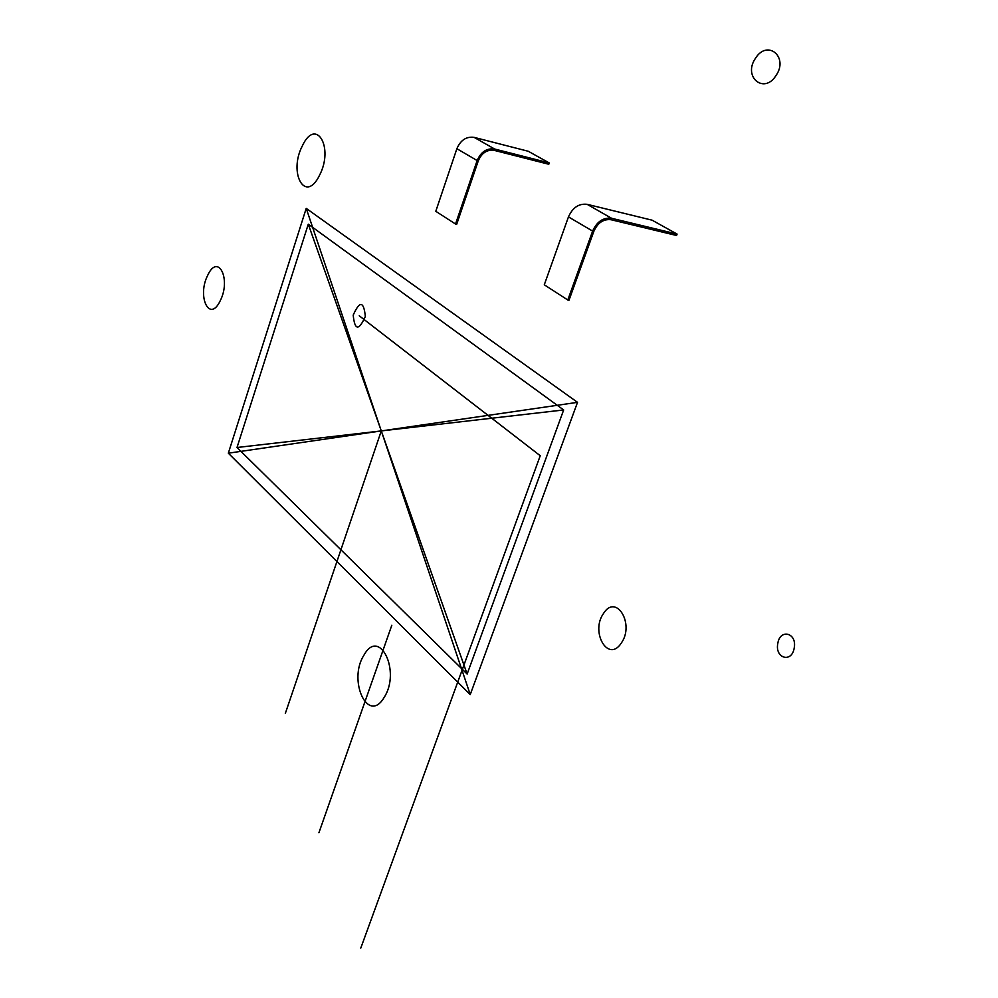 <?xml version="1.0" encoding="UTF-8"?>
<svg xmlns="http://www.w3.org/2000/svg" width="998" height="998" viewBox="0 0 998 998"><rect width="100%" height="100%" fill="white"/><g stroke="black" fill="none" stroke-linecap="round" stroke-linejoin="round"><path stroke-width="1.5" d="M611.562 218.275L677.081 234.081L652.106 220.184L587.136 204.328L611.562 218.275C603.229 217.327 596.916 221.593 592.625 231.087L568.461 216.89C572.665 207.547 578.89 203.355 587.136 204.328M568.461 216.89L544.284 284.792L567.8 299.999L592.625 231.087M567.8 299.999L568.997 300.248L593.822 231.374C597.727 222.741 603.466 218.861 611.038 219.722L676.557 235.491L677.081 234.081M494.634 149.026L549.237 162.936L528.279 151.272L474.137 137.375L494.634 149.026C486.762 147.991 480.936 151.833 477.144 160.553L455.537 224.026L456.685 224.288L478.279 160.84C481.735 152.919 487.024 149.426 494.172 150.361L548.775 164.246L549.237 162.936M477.144 160.553L456.872 148.702L435.789 211.302L455.537 224.026M456.872 148.702C460.602 140.107 466.353 136.327 474.137 137.375M308.295 224.188L237.013 447.503L467.139 674.049L563.658 409.953L308.295 224.188L467.139 674.049M237.013 447.503L563.658 409.953M228.33 453.192L306.224 208.382L577.518 402.344L470.233 694.583L228.33 453.192L577.518 402.344M306.224 208.382L470.233 694.583M359.243 315.78L540.23 455.724L360.777 948.1M353.205 315.118C354.727 330.525 358.781 330.974 365.343 316.453C363.746 301.034 359.692 300.585 353.205 315.118M777.791 643.485C774.722 658.418 791.888 663.321 794.208 647.989C797.24 632.844 779.999 628.316 777.791 643.485M381.286 430.924L285.328 713.42M621.218 643.174C608.219 663.233 590.08 631.971 603.541 613.433C616.14 593.074 635.04 624.162 621.218 643.174M220.184 300.835C209.555 323.364 196.768 296.443 207.709 275.311C218.051 252.581 231.424 279.153 220.184 300.835M776.02 75.486C764.231 94.71 742.549 76.971 755.461 58.308C767.512 38.885 788.931 57.173 776.02 75.486M318.936 832.706L391.815 625.247M319.485 175.349C305.475 204.291 288.023 173.066 302.369 145.858C315.879 116.654 334.318 147.255 319.485 175.349M384.143 697.427C368.037 724.897 347.541 680.349 363.996 655.075C379.452 627.018 401.208 671.255 384.143 697.427"/></g></svg>
